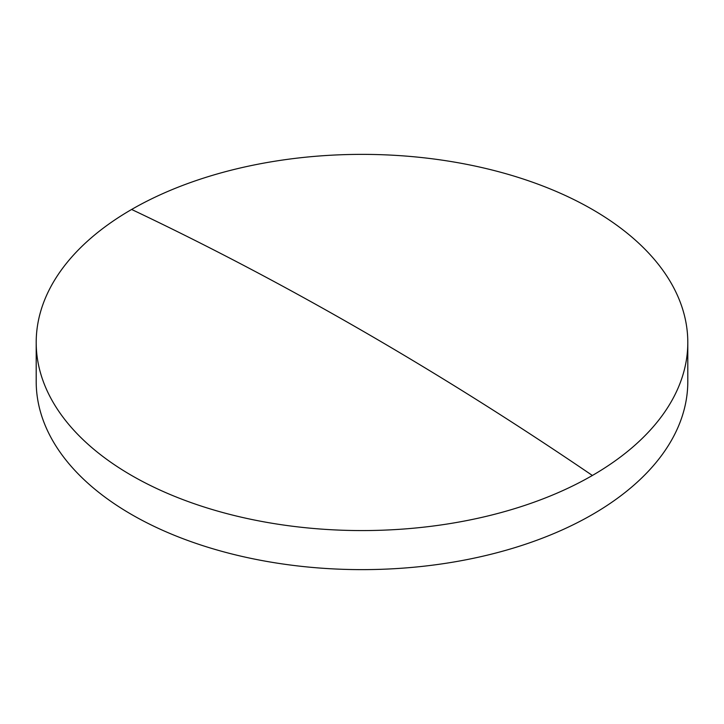 <?xml version="1.0" encoding="UTF-8"?>
<svg xmlns="http://www.w3.org/2000/svg" width="724" height="724" viewBox="0 0 724 724"><rect width="100%" height="100%" fill="white"/><g stroke="black" fill="none" stroke-linecap="round" stroke-linejoin="round"><path stroke-width="1.09" d="M687.8 342.47L687.8 381.53A325.8 188.095 180 0 1 592.377 514.538A325.8 188.095 180 0 1 131.623 514.538A325.8 188.095 180 0 1 36.2 381.53L36.2 342.47A325.8 188.095 180 0 1 131.623 209.462A325.8 188.095 180 0 1 592.377 209.462A325.8 188.095 180 0 1 687.8 342.47A325.8 188.095 180 0 1 592.377 475.478A325.8 188.095 180 0 1 131.623 475.478A325.8 188.095 180 0 1 36.2 342.47M131.623 209.462A3651.784 2108.369 60 0 1 592.377 475.478"/></g></svg>
